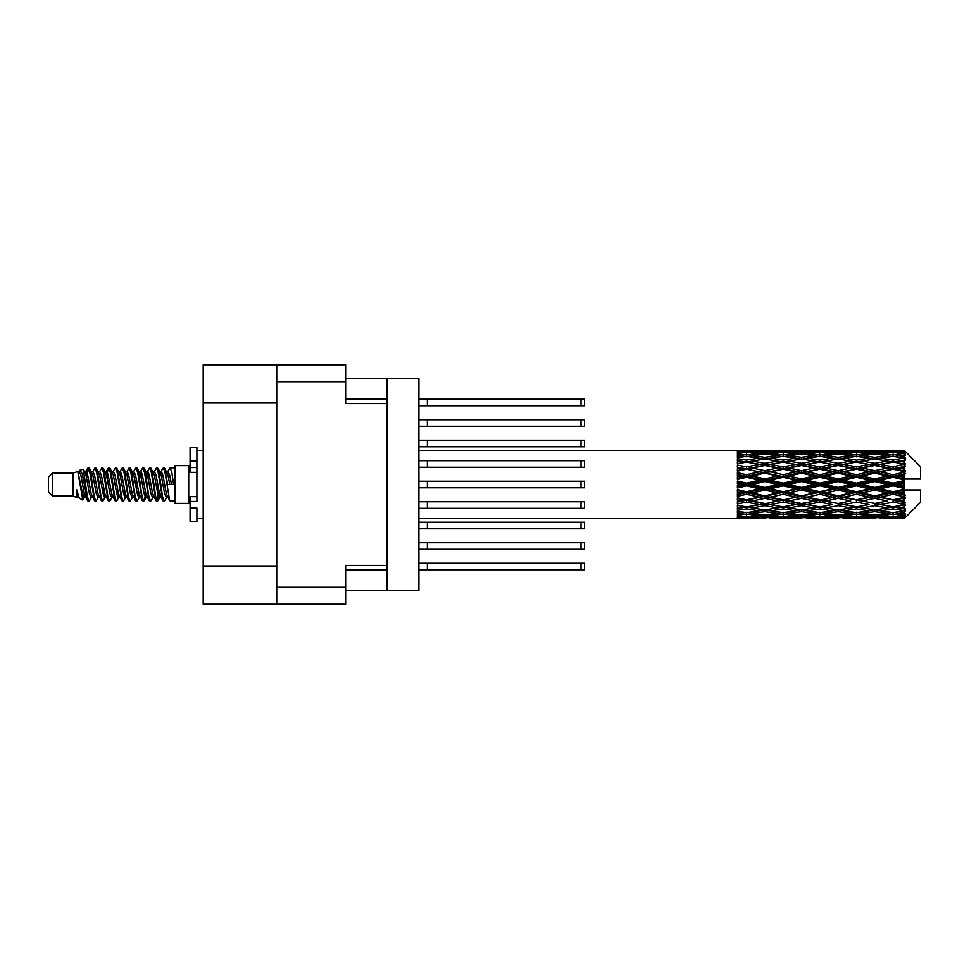 <?xml version="1.0" encoding="UTF-8"?>
<svg xmlns="http://www.w3.org/2000/svg" width="969" height="969" viewBox="0 0 969 969"><rect width="100%" height="100%" fill="white"/><g stroke="black" fill="none" stroke-linecap="round" stroke-linejoin="round"><path stroke-width="1.45" d="M276.722 403.031L203.187 403.031L203.187 364.756L345.618 364.756L345.618 403.576L386.897 403.576L386.897 590.569L345.618 590.569M386.897 565.424L345.618 565.424L345.618 604.244L203.187 604.244L203.187 565.969L276.722 565.969M203.187 403.031L203.187 565.969M276.722 604.244L276.722 364.756M386.897 590.569L418.887 590.569L418.887 378.431L386.897 378.431L386.897 403.576M345.618 378.431L386.897 378.431M418.887 542.737L584.561 542.737L584.561 549.29L418.887 549.29M427.365 542.737L427.365 549.29M418.887 563.231L584.561 563.231L584.561 569.796L418.887 569.796M427.365 563.231L427.365 569.796M418.887 522.23L584.561 522.23L584.561 528.783L418.887 528.783M427.365 522.23L427.365 528.783M418.887 460.711L584.561 460.711L584.561 467.276L418.887 467.276M427.365 460.711L427.365 467.276M418.887 481.218L584.561 481.218L584.561 487.782L418.887 487.782M427.365 481.218L427.365 487.782M418.887 440.217L584.561 440.217L584.561 446.77L418.887 446.77M427.365 440.217L427.365 446.77M418.887 501.724L584.561 501.724L584.561 508.289L418.887 508.289M427.365 501.724L427.365 508.289M418.887 399.204L584.561 399.204L584.561 405.769L418.887 405.769M427.365 399.204L427.365 405.769M418.887 419.71L584.561 419.71L584.561 426.263L418.887 426.263M427.365 419.71L427.365 426.263M52.556 495.983L52.556 473.017L48.45 477.123L48.45 491.877L52.556 495.983L73.05 495.983L77.326 497.751L78.101 496.94L77.484 497.472L79.192 497.472M52.556 473.017L73.05 473.017L73.05 495.983M175.026 484.5L175.026 503.359L188.701 503.359L188.701 465.641L175.026 465.641L175.026 484.5M73.05 473.017L77.811 471.564L82.837 500.028L79.228 498.042L76.66 489.672L77.326 497.751M83.516 489.745L82.619 493.754M82.837 500.028L86.023 493.693M79.979 470.147L83.249 469.238L85.599 484.5L85.599 490.883L82.292 473.926L79.979 470.147L78.562 472.06L79.192 471.528L80.899 475.319L84.315 493.681L85.405 496.94L86.58 497.036M152.654 471.528L154.374 471.528L156.506 467.821L158.213 472.702L162.853 500.755L164.669 500.755L167.189 496.491M156.506 467.821L157.838 468.245L159.061 472.702L162.489 496.298L164.197 501.179M160.345 472.509L163.337 467.821L165.045 472.702L169.696 500.755L175.026 501.179M167.419 472.06L170.169 467.821L171.876 472.702L173.596 484.5L167.613 484.5L164.669 468.245L168.037 475.319L169.745 484.5M85.599 490.883L88.155 501.179L89.499 500.755L92.007 496.491M85.599 484.5L87.307 496.298L89.015 501.179M86.023 475.307L88.155 467.821L89.863 472.702L94.514 500.755L96.331 500.755L98.608 496.94M88.155 467.821L89.499 468.245L90.723 472.702L94.138 496.298L95.846 501.179M91.147 471.528L92.854 471.528L94.998 467.821L96.706 472.702L101.345 500.755L103.162 500.755L105.669 496.491M103.647 495.656L104.325 491.344M94.998 467.821L96.331 468.245L97.554 472.702L100.97 496.298L102.678 501.179M104.252 497.036L104.822 493.693M97.978 471.528L99.686 471.528L101.83 467.821L103.538 472.702L108.177 500.755L109.994 500.755L112.271 496.94M101.83 467.821L103.162 468.245L104.386 472.702L107.813 496.298L109.521 501.179M106.517 475.307L108.661 467.821L110.369 472.702L115.02 500.755L116.837 500.755L119.344 496.491M117.31 495.656L117.988 491.344M108.661 467.821L109.994 468.245L111.229 472.702L114.645 496.298L116.353 501.179M117.927 497.036L118.484 493.693M112.743 472.06L115.493 467.821L117.201 472.702L121.852 500.755L123.669 500.755L126.176 496.491M124.153 495.656L124.831 491.344M115.493 467.821L116.837 468.245L118.061 472.702L121.476 496.298L123.184 501.179M124.759 497.036L125.328 493.693M119.344 472.509L122.336 467.821L124.044 472.702L128.683 500.755L130.5 500.755L132.777 496.94M122.336 467.821L123.669 468.245L124.892 472.702L128.308 496.298L130.016 501.179M125.316 471.528L127.036 471.528L129.168 467.821L130.876 472.702L135.515 500.755L137.332 500.755L139.839 496.491M137.816 495.656L138.494 491.344M129.168 467.821L130.5 468.245L131.723 472.702L135.151 496.298L136.859 501.179M138.422 497.036L138.991 493.693M133.237 472.06L135.999 467.821L137.707 472.702L142.358 500.755L144.175 500.755L145.834 493.693M144.647 495.656L145.326 491.344M135.999 467.821L137.332 468.245L138.567 472.702L141.983 496.298L143.691 501.179M139.839 472.509L142.831 467.821L144.538 472.702L149.19 500.755L151.007 500.755L153.284 496.94M142.831 467.821L144.175 468.245L145.398 472.702L148.814 496.298L150.522 501.179M146.682 472.509L149.674 467.821L151.382 472.702L156.021 500.755L157.838 500.755L159.497 493.693M156.93 500.84L159.001 491.344M149.674 467.821L151.007 468.245L152.23 472.702L155.646 496.298L157.353 501.179M86.52 477.656L88.591 468.16M107.014 477.656L107.704 473.344M120.192 475.307L120.762 471.964M120.689 477.656L121.367 473.344M127.024 475.307L127.593 471.964M127.52 477.656L128.199 473.344M140.699 475.307L141.268 471.964M141.195 477.656L141.874 473.344M147.53 475.307L148.1 471.964M148.027 477.656L148.705 473.344M161.205 475.307L161.762 471.964M161.702 477.656L162.38 473.344M163.337 467.821L164.669 468.245M898.784 484.5L904.15 483.24L904.15 485.76L898.784 484.5L893.067 484.5L819.81 500.307L764.856 509.96L752.247 507.889L764.856 505.661L777.453 507.889L783.17 506.957L788.887 507.889L801.496 505.661L814.081 507.889L801.496 509.96L764.856 503.783L737.385 508.471L737.385 510.312L746.542 508.858L759.127 510.833L746.542 512.613L737.385 511.341L737.385 512.916L740.825 513.352L737.385 513.776L737.385 515.072L746.542 514.054L759.127 515.423L746.542 516.562L737.385 515.75L737.385 516.743L740.825 516.998L737.385 517.24L737.385 517.906L759.127 518.064L737.385 518.645L755.687 518.645M862.168 484.5L874.753 481.545L887.362 484.5L874.753 487.455L862.168 484.5L856.451 484.5L764.856 503.783L746.542 506.896L737.385 505.237L737.385 507.296L740.825 507.889L746.542 506.957L752.247 507.889L737.385 505.406L737.385 507.296M825.54 484.5L838.112 481.545L850.721 484.5L838.112 487.455L825.54 484.5L819.81 484.5L737.385 502.075M788.887 484.5L801.496 481.545L814.081 484.5L801.496 487.455L788.887 484.5L783.17 484.5L737.385 494.638M752.247 484.5L764.856 481.545L777.453 484.5L764.856 487.455L752.247 484.5L746.542 484.5L737.385 486.559M737.385 518.645L418.887 518.669M755.687 450.355L737.385 450.355L759.127 450.936L737.385 451.094L737.385 451.76L740.825 452.002L737.385 452.244L737.385 453.238L746.542 452.438L759.127 453.577L746.542 454.945L737.385 453.928L737.385 455.224L740.825 455.648L737.385 456.084L737.385 457.659L746.542 456.387L759.127 458.167L746.542 460.142L737.385 458.688L737.385 460.529L740.825 461.111L737.385 461.704L737.385 463.763L746.542 462.104L759.127 464.417L746.542 466.876L737.385 465.072L737.385 467.337L740.825 468.039L737.385 468.754L737.385 471.176L746.542 469.226L759.127 471.915L746.542 474.713L737.385 472.666L737.385 475.222L740.825 475.997L737.385 476.784L737.385 479.425L746.542 477.305L759.127 480.212L746.542 483.156L737.385 481.012L737.385 483.688L740.825 484.5L737.385 485.312L737.385 487.988L746.542 485.844L759.127 488.788L746.542 491.695L737.385 489.575L737.385 492.216L740.825 493.003L737.385 493.778L737.385 496.334L746.542 494.287L759.127 497.085L746.542 499.774L737.385 497.824L737.385 500.246L740.825 500.961L737.385 501.663L737.385 503.928L746.542 502.124L759.127 504.583M904.15 450.343L898.784 450.391L904.15 450.343L905.518 451.699M904.15 450.864L893.067 451.615L880.482 450.936L904.15 450.864L905.518 452.051L904.15 450.5M904.15 451.639L904.15 452.414L898.784 452.002L904.15 451.639L905.518 452.547L904.15 450.997M904.15 453.431L893.067 454.945L880.482 453.577L893.067 452.438L904.15 453.431L905.518 454.279L904.15 452.414M904.15 454.994L904.15 456.338L898.784 455.648L905.518 455.406L904.15 453.734M904.15 457.937L893.067 460.142L880.482 458.167L893.067 456.387L905.518 458.398L904.15 456.338M904.15 460.202L904.15 462.043L898.784 461.111L905.518 460.081L904.15 458.398M904.15 464.127L893.067 466.876L880.482 464.417L893.067 462.104L905.518 464.163L904.15 462.043M904.15 466.949L904.15 469.153L898.784 468.039L905.518 466.307L904.15 464.708M904.15 471.588L904.15 472.254L893.067 474.713L880.482 471.915L893.067 469.226L904.15 471.588L905.518 471.2L904.15 469.153M904.15 474.786L904.15 477.22L898.784 475.997L904.15 474.786L905.518 473.659L904.15 472.254M904.15 479.861L904.15 480.576L893.067 483.156L880.482 480.212L893.067 477.305L904.15 479.861L904.15 479.037L905.482 479.037L904.15 477.22M905.482 479.037L920.55 479.037L920.55 466.731L904.901 451.082M904.15 483.24L904.15 480.576M904.15 488.424L904.15 489.139L893.067 491.695L880.482 488.788L893.067 485.844L904.15 488.424L904.15 485.76M904.901 517.918L920.55 502.269L920.55 489.963L904.15 489.963L904.15 489.139M904.15 491.78L904.15 494.214L898.784 493.003L904.15 491.78L905.482 489.963M904.15 496.746L904.15 497.412L893.067 499.774L880.482 497.085L893.067 494.287L904.15 496.746L905.518 495.341L904.15 494.214M904.15 499.847L904.15 502.051L898.784 500.961L904.15 499.847L905.518 497.8L904.15 497.412M904.15 504.292L893.067 506.896L880.482 504.583L893.067 502.124L904.15 504.292L905.518 502.693L904.15 502.051M904.15 506.957L904.15 508.798L898.784 507.889L904.15 506.957L905.518 504.837L904.15 504.873M904.15 510.602L893.067 512.613L880.482 510.833L893.067 508.858L904.15 510.602L905.518 508.919L904.15 508.798M904.15 512.662L904.15 514.006L898.784 513.352L904.15 512.662L905.518 510.602L904.15 511.063M904.15 515.266L893.067 516.562L880.482 515.423L893.067 514.054L904.15 515.266L905.518 513.594L904.15 514.006M904.15 516.586L904.15 517.361L898.784 516.998L904.15 516.586L905.518 514.721L904.15 515.569M883.922 518.645L893.067 518.669L880.482 518.064L893.067 517.385L904.15 518.003L905.518 516.453L904.15 517.361M904.15 518.003L893.067 518.5M904.15 518.5L898.784 518.609L904.15 518.5L905.518 516.949L904.15 518.136M905.518 517.301L904.15 518.657L905.518 517.301M774.025 518.645L792.327 518.645M764.856 518.669L761.416 518.669M741.794 518.367L740.825 518.609M761.125 517.579L759.127 518.064M751.29 518.367L752.247 518.609M764.856 518.294L764.856 516.719M778.422 518.367L777.453 518.609M783.17 518.669L770.585 518.064L783.17 517.385L795.779 518.064L783.17 518.5M810.641 518.645L828.979 518.645M801.496 518.669L798.056 518.669M764.856 517.785L752.247 516.998L764.856 515.968L777.453 516.998L764.856 517.785M743.72 516.32L740.825 516.998M762.833 514.6L759.127 515.423M746.542 517.385L746.542 515.702M749.376 516.32L752.247 516.998M764.856 515.968L764.856 514.188M780.336 516.32L777.453 516.998M768.599 517.579L770.585 518.064M783.17 517.385L783.17 515.702M797.766 517.579L795.779 518.064M787.918 518.367L788.887 518.609M801.496 518.294L801.496 516.719M815.05 518.367L814.081 518.609M819.81 518.669L807.201 518.064L819.81 517.385L832.407 518.064L819.81 518.5M847.281 518.645L865.596 518.645M838.112 518.669L834.684 518.669M801.496 517.785L788.887 516.998L801.496 515.968L814.081 516.998L801.496 517.785M783.17 516.562L770.585 515.423L783.17 514.054L795.779 515.423L783.17 516.562M764.856 514.83L752.247 513.352L764.856 511.668L777.453 513.352L764.856 514.83M745.282 512.444L740.825 513.352M764.856 511.668L764.856 509.779L759.127 510.833M746.542 514.054L746.542 512.201M747.814 512.444L752.247 513.352M781.898 512.444L777.453 513.352M766.891 514.6L770.585 515.423M783.17 514.054L783.17 512.201M799.473 514.6L795.779 515.423M786.004 516.32L788.887 516.998M801.496 515.968L801.496 514.188M816.964 516.32L814.081 516.998M805.227 517.579L807.201 518.064M819.81 517.385L819.81 515.702M834.394 517.579L832.407 518.064M824.571 518.367L825.54 518.609M838.112 518.294L838.112 516.719M851.69 518.367L850.721 518.609M856.451 518.669L843.842 518.064L856.451 517.385L869.023 518.064L856.451 518.5M893.067 518.669L902.224 518.645M874.753 518.669L871.313 518.669M838.112 517.785L825.54 516.998L838.112 515.968L850.721 516.998L838.112 517.785M819.81 516.562L807.201 515.423L819.81 514.054L832.407 515.423L819.81 516.562M801.496 514.83L788.887 513.352L801.496 511.668L814.081 513.352L801.496 514.83M783.17 512.613L770.585 510.833L783.17 508.858L795.779 510.833L783.17 512.613M746.542 506.896L746.542 508.858M764.856 505.661L764.856 503.783L770.585 504.583L783.17 502.124L795.779 504.583L783.17 506.896L770.585 504.583M764.856 509.779L770.585 510.833M783.17 508.858L783.17 506.896M801.496 511.668L801.496 509.779L795.779 510.833M784.43 512.444L788.887 513.352M818.539 512.444L814.081 513.352M803.519 514.6L807.201 515.423M819.81 514.054L819.81 512.201M836.102 514.6L832.407 515.423M822.645 516.32L825.54 516.998M838.112 515.968L838.112 514.188M853.616 516.32L850.721 516.998M841.843 517.579L843.842 518.064M856.451 517.385L856.451 515.702M871.022 517.579L869.023 518.064M861.199 518.367L862.168 518.609M874.753 518.294L874.753 516.719M888.331 518.367L887.362 518.609M874.753 517.785L862.168 516.998L874.753 515.968L887.362 516.998L874.753 517.785M856.451 516.562L843.842 515.423L856.451 514.054L869.023 515.423L856.451 516.562M838.112 514.83L825.54 513.352L838.112 511.668L850.721 513.352L838.112 514.83M819.81 512.613L807.201 510.833L819.81 508.858L832.407 510.833L819.81 512.613M764.856 503.492L752.247 500.961L764.856 498.32L777.453 500.961L764.856 503.783L746.542 500.307L740.825 500.961M746.542 499.774L752.247 500.961M764.856 498.32L764.856 496.576L759.127 497.085M746.542 502.124L746.542 500.307L737.385 498.466L737.385 500.246M783.17 502.124L783.17 500.307L777.453 500.961M801.496 505.661L801.496 503.783L795.779 504.583M819.81 508.858L819.81 506.957L814.081 507.889L819.81 506.957L825.54 507.889L838.112 505.661L850.721 507.889L838.112 509.96L801.496 503.783L807.201 504.583L819.81 502.124L832.407 504.583L819.81 506.896L807.201 504.583M801.496 509.779L807.201 510.833M838.112 511.668L838.112 509.779L832.407 510.833M821.07 512.444L825.54 513.352M855.179 512.444L850.721 513.352M840.135 514.6L843.842 515.423M856.451 514.054L856.451 512.201M872.73 514.6L869.023 515.423M859.285 516.32L862.168 516.998M874.753 515.968L874.753 514.188M890.245 516.32L887.362 516.998M878.495 517.579L880.482 518.064M893.067 517.385L893.067 515.702M897.815 518.367L898.784 518.609M874.753 514.83L862.168 513.352L874.753 511.668L887.362 513.352L874.753 514.83M856.451 512.613L843.842 510.833L856.451 508.858L869.023 510.833L856.451 512.613M801.496 503.492L788.887 500.961L801.496 498.32L814.081 500.961L801.496 503.783L783.17 500.307L788.887 500.961M783.17 499.774L770.585 497.085L783.17 494.287L795.779 497.085L783.17 500.307L764.856 496.576L770.585 497.085M764.856 495.825L752.247 493.003L764.856 490.108L777.453 493.003L764.856 495.825L764.856 496.576L746.542 492.664L740.825 493.003M746.542 491.695L746.542 492.664L752.247 493.003M764.856 490.108L764.856 488.606L759.127 488.788M746.542 494.287L746.542 492.664L737.385 490.641L737.385 492.216M783.17 494.287L783.17 492.664L777.453 493.003M801.496 498.32L801.496 496.576L795.779 497.085M819.81 502.124L819.81 500.307L814.081 500.961M819.81 506.896L832.407 504.583M838.112 505.661L838.112 503.783L843.842 504.583L856.451 502.124L869.023 504.583L856.451 506.896L843.842 504.583M856.451 508.858L856.451 506.957L850.721 507.889L856.451 506.957L862.168 507.889L874.753 505.661L887.362 507.889L874.753 509.96L819.81 500.307L825.54 500.961L838.112 498.32L850.721 500.961L838.112 503.492L825.54 500.961M838.112 509.779L843.842 510.833M874.753 511.668L874.753 509.779L869.023 510.833M857.71 512.444L862.168 513.352M891.807 512.444L887.362 513.352M876.775 514.6L880.482 515.423M893.067 514.054L893.067 512.201M895.901 516.32L898.784 516.998M819.81 499.774L807.201 497.085L819.81 494.287L832.407 497.085L819.81 500.307L801.496 496.576L807.201 497.085M801.496 495.825L788.887 493.003L801.496 490.108L814.081 493.003L801.496 495.825L801.496 496.576L783.17 492.664L788.887 493.003M783.17 491.695L770.585 488.788L783.17 485.844L795.779 488.788L783.17 491.695L783.17 492.664L764.856 488.606L770.585 488.788M746.542 483.156L746.542 484.5L740.825 484.5M764.856 481.545L764.856 480.394L746.542 484.5L737.385 482.441L737.385 483.688M764.856 478.892L752.247 475.997L764.856 473.175L777.453 475.997L764.856 478.892L764.856 480.394L759.127 480.212M746.542 485.844L746.542 484.5L764.856 488.606L764.856 487.455M783.17 485.844L783.17 484.5L777.453 484.5M801.496 490.108L801.496 488.606L795.779 488.788M819.81 494.287L819.81 492.664L814.081 493.003M838.112 498.32L838.112 496.576L832.407 497.085M838.112 503.492L850.721 500.961M856.451 502.124L856.451 500.307L862.168 500.961L874.753 498.32L887.362 500.961L874.753 503.492L862.168 500.961M856.451 506.896L869.023 504.583M874.753 505.661L874.753 503.783L880.482 504.583M893.067 508.858L893.067 506.957L888.5 507.695L893.067 506.957L898.784 507.889L838.112 496.576L843.842 497.085L856.451 494.287L869.023 497.085L856.451 499.774L843.842 497.085M874.753 509.779L880.482 510.833M894.339 512.444L898.784 513.352M838.112 495.825L825.54 493.003L838.112 490.108L850.721 493.003L838.112 495.825L838.112 496.576L819.81 492.664L825.54 493.003M819.81 491.695L807.201 488.788L819.81 485.844L832.407 488.788L819.81 491.695L819.81 492.664L801.496 488.606L807.201 488.788M783.17 483.156L770.585 480.212L783.17 477.305L795.779 480.212L783.17 483.156L783.17 484.5L764.856 480.394L770.585 480.212M746.542 474.713L746.542 476.336L737.385 478.359M764.856 473.175L764.856 472.424L746.542 476.336L740.825 475.997M764.856 470.68L752.247 468.039L764.856 465.508L777.453 468.039L764.856 470.68L764.856 472.424L759.127 471.915M746.542 477.305L746.542 476.336L752.247 475.997M783.17 477.305L783.17 476.336L764.856 480.394L737.385 474.362L737.385 475.222M783.17 474.713L770.585 471.915L783.17 469.226L795.779 471.915L783.17 474.713L783.17 476.336L777.453 475.997M801.496 481.545L801.496 480.394L783.17 484.5L801.496 488.606L801.496 487.455M801.496 478.892L788.887 475.997L801.496 473.175L814.081 475.997L801.496 478.892L801.496 480.394L795.779 480.212M819.81 485.844L819.81 484.5L814.081 484.5M838.112 490.108L838.112 488.606L832.407 488.788M856.451 494.287L856.451 492.664L850.721 493.003M856.451 499.774L874.753 496.576L869.023 497.085M874.753 498.32L874.753 496.576L880.482 497.085M874.753 503.492L887.362 500.961M893.067 502.124L893.067 500.307L898.784 500.961M893.067 506.896L905.518 504.837M874.753 495.825L862.168 493.003L874.753 490.108L887.362 493.003L874.753 495.825L874.753 496.576L856.451 492.664L862.168 493.003M856.451 491.695L843.842 488.788L856.451 485.844L869.023 488.788L856.451 491.695L856.451 492.664L838.112 488.606L843.842 488.788M819.81 483.156L807.201 480.212L819.81 477.305L832.407 480.212L819.81 483.156L819.81 484.5L801.496 480.394L807.201 480.212M746.542 466.876L746.542 468.693L737.385 470.534M764.856 465.508L746.542 468.693L740.825 468.039M764.856 463.339L752.247 461.111L764.856 459.04L777.453 461.111L764.856 463.339L764.856 465.217L759.127 464.417M746.542 469.226L752.247 468.039M783.17 469.226L764.856 472.424L770.585 471.915M783.17 466.876L770.585 464.417L783.17 462.104L795.779 464.417L783.17 466.876L783.17 468.693L777.453 468.039M801.496 473.175L801.496 472.424L783.17 476.336L788.887 475.997M801.496 470.68L788.887 468.039L801.496 465.508L814.081 468.039L801.496 470.68L801.496 472.424L795.779 471.915M819.81 477.305L819.81 476.336L801.496 480.394L737.385 467.337M819.81 474.713L807.201 471.915L819.81 469.226L832.407 471.915L819.81 474.713L819.81 476.336L814.081 475.997M838.112 481.545L838.112 480.394L819.81 484.5L838.112 488.606L838.112 487.455M838.112 478.892L825.54 475.997L838.112 473.175L850.721 475.997L838.112 478.892L838.112 480.394L832.407 480.212M856.451 485.844L856.451 484.5L850.721 484.5M874.753 490.108L874.753 488.606L869.023 488.788M893.067 494.287L893.067 492.664L874.753 496.576L893.067 499.774M893.067 491.695L893.067 492.664L887.362 493.003M905.518 497.8L893.067 500.307L905.518 502.693M856.451 483.156L843.842 480.212L856.451 477.305L869.023 480.212L856.451 483.156L856.451 484.5L838.112 480.394L843.842 480.212M746.542 460.142L746.542 462.043L737.385 463.594M783.17 462.104L764.856 465.217L740.825 461.111L746.542 462.043L752.247 461.111L746.542 462.104M764.856 457.332L752.247 455.648L764.856 454.17L777.453 455.648L764.856 457.332L764.856 459.221L759.127 458.167M801.496 465.508L777.453 461.111L783.17 462.043L801.496 459.04L814.081 461.111L801.496 463.339L788.887 461.111L783.17 462.043L783.17 460.142L770.585 458.167L783.17 456.387L795.779 458.167L783.17 460.142M801.496 463.339L801.496 465.217L783.17 468.693L764.856 465.217L770.585 464.417M819.81 462.104L832.407 464.417L819.81 466.876L807.201 464.417L819.81 462.043L801.496 465.217L795.779 464.417M819.81 469.226L801.496 472.424L783.17 468.693L788.887 468.039M819.81 466.876L819.81 468.693L814.081 468.039M838.112 473.175L838.112 472.424L819.81 476.336L801.496 472.424L807.201 471.915M838.112 470.68L825.54 468.039L838.112 465.508L850.721 468.039L838.112 470.68L838.112 472.424L832.407 471.915M856.451 477.305L856.451 476.336L838.112 480.394L819.81 476.336L825.54 475.997M856.451 474.713L843.842 471.915L856.451 469.226L869.023 471.915L856.451 474.713L856.451 476.336L850.721 475.997M874.753 481.545L874.753 480.394L856.451 484.5L874.753 488.606L880.482 488.788M874.753 478.892L862.168 475.997L874.753 473.175L887.362 475.997L874.753 478.892L874.753 480.394L869.023 480.212M874.753 487.455L874.753 488.606L893.067 492.664L898.784 493.003M893.067 485.844L893.067 484.5L887.362 484.5M905.3 489.963L893.067 492.664L905.518 495.341M745.282 456.556L740.825 455.648M746.542 454.945L746.542 456.799M762.833 454.4L759.127 453.577M747.814 456.556L752.247 455.648M781.898 456.556L777.453 455.648M764.856 459.221L770.585 458.167M801.496 457.332L788.887 455.648L801.496 454.17L814.081 455.648L801.496 457.332L801.496 459.221L795.779 458.167M838.112 465.508L814.081 461.111L819.81 462.043L838.112 459.04L850.721 461.111L838.112 463.339L825.54 461.111L819.81 462.043L819.81 460.142L807.201 458.167L819.81 456.387L832.407 458.167L819.81 460.142M838.112 463.339L838.112 465.217L819.81 468.693L801.496 465.217L807.201 464.417M856.451 462.104L869.023 464.417L856.451 466.876L843.842 464.417L856.451 462.043L838.112 465.217L832.407 464.417M856.451 469.226L838.112 472.424L819.81 468.693L825.54 468.039M856.451 466.876L856.451 468.693L850.721 468.039M874.753 473.175L874.753 472.424L856.451 476.336L838.112 472.424L843.842 471.915M874.753 470.68L862.168 468.039L874.753 465.508L887.362 468.039L874.753 470.68L874.753 472.424L869.023 471.915M893.067 477.305L893.067 476.336L874.753 480.394L856.451 476.336L862.168 475.997M893.067 474.713L893.067 476.336L887.362 475.997M893.067 483.156L893.067 484.5L874.753 480.394L880.482 480.212M904.15 482.005L893.067 484.5L904.15 486.995M783.17 454.945L770.585 453.577L783.17 452.438L795.779 453.577L783.17 454.945L783.17 456.799M764.856 453.032L752.247 452.002L764.856 451.215L777.453 452.002L764.856 453.032L764.856 454.812M743.707 452.668L740.825 452.002M746.542 451.615L746.542 453.298M761.125 451.421L759.127 450.936M749.376 452.68L752.247 452.002M780.336 452.68L777.453 452.002M766.891 454.4L770.585 453.577M799.473 454.4L795.779 453.577M784.43 456.556L788.887 455.648M818.539 456.556L814.081 455.648M801.496 459.221L807.201 458.167M838.112 457.332L825.54 455.648L838.112 454.17L850.721 455.648L838.112 457.332L838.112 459.221L832.407 458.167M874.753 465.508L850.721 461.111L856.451 462.043L874.753 459.04L887.362 461.111L874.753 463.339L862.168 461.111L856.451 462.043L856.451 460.142L843.842 458.167L856.451 456.387L869.023 458.167L856.451 460.142M874.753 463.339L874.753 465.217L856.451 468.693L838.112 465.217L843.842 464.417M893.067 462.104L874.753 465.217L869.023 464.417M893.067 469.226L874.753 472.424L856.451 468.693L862.168 468.039M893.067 466.876L893.067 468.693L887.362 468.039M905.518 473.659L893.067 476.336L874.753 472.424L880.482 471.915M905.3 479.037L893.067 476.336L898.784 475.997M819.81 454.945L807.201 453.577L819.81 452.438L832.407 453.577L819.81 454.945L819.81 456.799M801.496 453.032L788.887 452.002L801.496 451.215L814.081 452.002L801.496 453.032L801.496 454.812M783.17 451.615L770.585 450.936L795.779 450.936L783.17 451.615L783.17 453.298M764.856 450.706L752.247 450.391L777.453 450.391L764.856 450.706L764.856 452.281M764.856 450.331L768.308 450.331M741.794 450.633L740.825 450.391M751.29 450.633L752.247 450.391M778.422 450.633L777.453 450.391M768.599 451.421L770.585 450.936M797.766 451.421L795.779 450.936M786.004 452.68L788.887 452.002M816.964 452.68L814.081 452.002M803.519 454.4L807.201 453.577M836.102 454.4L832.407 453.577M821.07 456.556L825.54 455.648M855.179 456.556L850.721 455.648M838.112 459.221L843.842 458.167M874.753 457.332L862.168 455.648L874.753 454.17L887.362 455.648L874.753 457.332L874.753 459.221L869.023 458.167M905.518 464.163L887.362 461.111L893.067 462.043L897.645 461.305L893.067 462.043L893.067 460.142M905.518 466.307L893.067 468.693L874.753 465.217L880.482 464.417M905.518 471.2L893.067 468.693L898.784 468.039M856.451 454.945L843.842 453.577L856.451 452.438L869.023 453.577L856.451 454.945L856.451 456.799M838.112 453.032L825.54 452.002L838.112 451.215L850.721 452.002L838.112 453.032L838.112 454.812M819.81 451.615L807.201 450.936L832.407 450.936L819.81 451.615L819.81 453.298M801.496 450.706L788.887 450.391L814.081 450.391L801.496 450.706L801.496 452.281M801.496 450.331L804.936 450.331M792.327 450.355L774.025 450.355M787.918 450.633L788.887 450.391M815.05 450.633L814.081 450.391M805.227 451.421L807.201 450.936M834.394 451.421L832.407 450.936M822.645 452.68L825.54 452.002M853.616 452.68L850.721 452.002M840.135 454.4L843.842 453.577M872.73 454.4L869.023 453.577M857.71 456.556L862.168 455.648M891.807 456.556L887.362 455.648M874.753 459.221L880.482 458.167M874.753 453.032L862.168 452.002L874.753 451.215L887.362 452.002L874.753 453.032L874.753 454.812M856.451 451.615L843.842 450.936L869.023 450.936L856.451 451.615L856.451 453.298M838.112 450.706L825.54 450.391L850.721 450.391L838.112 450.706L838.112 452.281M838.112 450.331L841.552 450.331M828.979 450.355L810.641 450.355M824.571 450.633L825.54 450.391M851.69 450.633L850.721 450.391M841.843 451.421L843.842 450.936M871.022 451.421L869.023 450.936M859.285 452.68L862.168 452.002M890.245 452.68L887.362 452.002M876.775 454.4L880.482 453.577M893.067 454.945L893.067 456.799M894.339 456.556L898.784 455.648M874.753 450.706L862.168 450.391L887.362 450.391L874.753 450.706L874.753 452.281M874.753 450.331L878.193 450.331M865.596 450.355L847.281 450.355M861.199 450.633L862.168 450.391M888.331 450.633L887.362 450.391M878.495 451.421L880.482 450.936M893.067 451.615L893.067 453.298M895.901 452.68L898.784 452.002M902.224 450.355L883.922 450.355M897.815 450.633L898.784 450.391M76.66 496.576L77.484 497.472M83.976 471.697L84.933 472.06L86.023 475.319L89.439 493.681L91.147 497.472L91.764 496.94M96.331 468.245L99.686 475.319L103.114 493.681L104.822 497.472L105.439 496.94M108.237 484.5L109.085 479.534M109.994 468.245L113.361 475.319L116.777 493.681L118.484 497.472L120.192 497.472M123.669 468.245L127.036 475.319L130.452 493.681L132.159 497.472L133.867 497.472M135.575 484.5L136.423 479.534M137.332 468.245L140.699 475.319L144.115 493.681L145.822 497.472L146.682 496.491M151.007 468.245L154.374 475.319L157.79 493.681L159.497 497.472L161.205 493.693M76.66 489.672L79.228 498.042M85.163 472.509L86.023 471.528L87.731 475.319L91.147 493.681L94.514 500.755M99.686 471.528L101.406 475.319L104.822 493.681L108.177 500.755M111.653 471.528L113.361 471.528L115.069 475.319L118.484 493.681L121.852 500.755M127.036 471.528L128.744 475.319L132.159 493.681L135.515 500.755M136.423 489.466L137.283 484.5M140.081 472.06L140.699 471.528L142.407 475.319L145.822 493.681L149.19 500.755M154.374 471.528L156.082 475.319L159.497 493.681L162.853 500.755M166.329 471.528L168.037 471.528L169.745 475.319L171.452 484.5M77.811 471.564L82.607 493.681L84.315 497.472L84.933 496.94M89.499 468.245L92.854 475.319L96.27 493.681L97.978 497.472L99.686 497.472M104.822 475.307L106.529 471.528L104.822 471.528L106.529 475.319L109.945 493.681L111.653 497.472L113.361 497.472M116.837 468.245L120.192 475.319L123.608 493.681L125.316 497.472L125.946 496.94M128.744 484.5L129.592 479.534M130.5 468.245L133.867 475.319L137.283 493.681L138.991 497.472L139.609 496.94M144.175 468.245L147.53 475.319L150.946 493.681L152.654 497.472L154.374 497.472M160.588 472.06L161.205 471.528L159.497 471.528L161.205 475.319L164.621 493.681L166.329 497.472L166.947 496.94M92.854 471.528L94.562 475.319L97.978 493.681L101.345 500.755M106.529 471.528L108.237 475.319L111.653 493.681L115.02 500.755M119.575 472.06L120.192 471.528L121.9 475.319L125.316 493.681L128.683 500.755M132.159 471.528L133.867 471.528L135.575 475.319L138.991 493.681L142.358 500.755M145.822 471.528L147.53 471.528L149.238 475.319L152.654 493.681L156.021 500.755M156.93 489.466L157.79 484.5M161.205 471.528L162.913 475.319L166.329 493.681L169.696 500.755M737.385 451.094L737.385 452.729M737.385 453.928L737.385 455.757M737.385 458.688L737.385 460.59M737.385 465.072L737.385 466.925M737.385 472.666L737.385 474.362M737.385 481.012L737.385 482.441M737.385 489.575L737.385 490.641M737.385 497.824L737.385 498.466M737.385 511.341L737.385 512.916M737.385 515.75L737.385 516.743M737.385 517.046L737.385 518.548M196.901 496.576L190.069 496.576L190.069 501.445L196.901 501.445L196.901 460.978L190.069 460.978L190.069 447.593L196.901 447.593L196.901 467.555L190.069 467.555L190.069 472.424L196.901 472.424M190.069 501.445L190.069 521.407L196.901 521.407L196.901 508.022L190.069 508.022M190.069 460.978L190.069 467.555M276.722 587.299L345.618 587.299M345.618 381.701L276.722 381.701M345.618 570.075L386.897 570.075M386.897 398.925L345.618 398.925M581 542.737L581 549.29M581 563.231L581 569.796M581 522.23L581 528.783M581 460.711L581 467.276M581 481.218L581 487.782M581 440.217L581 446.77M581 501.724L581 508.289M581 399.204L581 405.769M581 419.71L581 426.263M196.901 472.363L190.069 472.363M196.901 496.637L190.069 496.637M188.701 498.853L190.069 498.853M743.114 518.669L749.97 518.669M418.887 450.331L737.385 450.331M743.114 450.331L749.97 450.331M779.73 518.669L786.61 518.669M816.358 518.669L823.25 518.669M853.011 518.669L859.891 518.669M889.639 518.669L896.507 518.669M779.73 450.331L786.61 450.331M816.358 450.331L823.25 450.331M853.011 450.331L859.891 450.331M889.639 450.331L896.507 450.331M170.169 467.821L175.026 467.821M188.701 470.147L190.069 470.147M83.249 469.238L84.933 472.06M144.175 500.755L146.452 496.94M157.838 500.755L160.115 496.94M84.315 471.528L86.023 471.528M91.147 497.472L92.854 497.472M104.822 497.472L106.529 497.472M138.991 471.528L140.699 471.528M145.822 497.472L147.53 497.472M159.497 497.472L161.205 497.472M85.405 472.06L87.682 468.245M103.162 468.245L105.439 472.06M157.838 468.245L160.115 472.06M77.484 471.528L79.192 471.528M84.315 497.472L86.023 497.472M118.484 471.528L120.192 471.528M125.316 497.472L127.036 497.472M138.991 497.472L140.699 497.472M166.329 497.472L168.037 497.472M85.405 496.94L87.682 500.755M105.9 472.06L108.177 468.245M196.901 518.669L203.187 518.669M196.901 450.331L203.187 450.331"/></g></svg>
